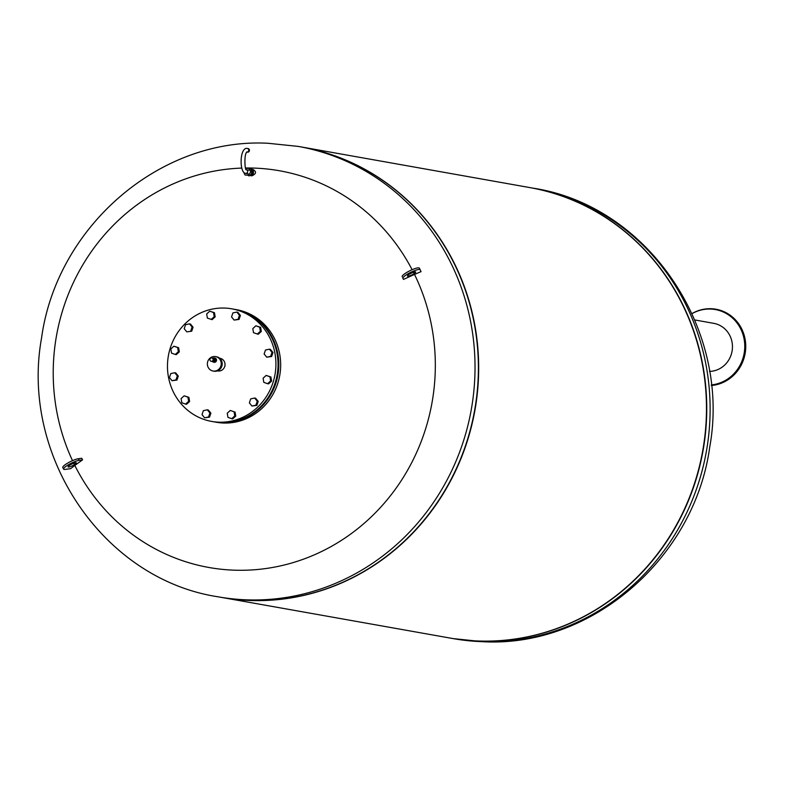 <?xml version="1.0" encoding="UTF-8"?>
<svg xmlns="http://www.w3.org/2000/svg" width="785" height="785" viewBox="0 0 785 785"><rect width="100%" height="100%" fill="white"/><g stroke="black" fill="none" stroke-linecap="round" stroke-linejoin="round"><path stroke-width="1.18" d="M691.987 313.598A38.524 36.463 100.1 0 1 741.697 328.895A38.524 36.463 100.1 0 1 711.367 385.504M692.017 313.647A38.092 36.051 100.1 0 1 740.765 329.003A38.092 36.051 100.1 0 1 711.298 384.925M694.754 319.956L713.712 323.332A24.247 22.951 100.1 0 1 729.913 335.715A24.247 22.951 100.1 0 1 709.473 371.403M449.648 637.989A228.739 216.532 -79.9 0 0 449.795 638.009A228.739 216.532 -79.9 0 0 706.51 419.406A228.739 216.532 -79.9 0 0 529.885 187.595A228.739 216.532 -79.9 0 0 529.747 187.576M219.741 597.091A228.739 216.532 -79.9 0 0 478.143 378.792A228.739 216.532 -79.9 0 0 299.831 146.697M221.566 597.424A228.739 216.532 -79.9 0 0 221.704 597.454A228.739 216.532 -79.9 0 0 478.428 378.841A228.739 216.532 -79.9 0 0 301.803 147.04A228.739 216.532 -79.9 0 0 301.656 147.011M221.704 597.454L449.501 637.96A228.739 216.532 -79.9 0 0 706.225 419.357A228.739 216.532 -79.9 0 0 529.6 187.546L301.803 147.04M252.26 172.111L250.268 175.398L245.048 175.016L248.717 175.124L250.709 171.837L252.26 172.111L250.572 168.706L253.113 170.384L252.937 174.25L250.13 175.398M248.717 175.124L250.268 175.398M243.684 172.249L245.048 175.016M250.709 171.837L249.022 168.432L250.572 168.706M249.022 168.432L245.636 168.324M251.141 169.099A3.356 3.179 100.1 0 1 252.289 169.845M253.074 171.189A3.356 3.179 100.1 0 1 252.966 173.505M252.211 174.653A3.356 3.179 100.1 0 1 250.67 175.526M249.964 168.598L250.543 168.696M250.346 175.281L252.358 174.152L252.535 170.286L250.788 169.138M252.535 170.286L253.113 170.384M252.358 174.152L252.937 174.25M248.099 175.34L249.09 175.987M247.167 152.104A1.825 1.737 -79.9 0 0 249.444 150.543A1.825 1.737 -79.9 0 0 247.795 148.542M301.518 146.991A228.739 216.532 100.1 0 1 478.143 378.792A228.739 216.532 100.1 0 1 221.419 597.405L218.053 596.806A228.739 216.532 100.1 0 0 247.736 599.877A228.739 216.532 100.1 0 0 474.778 378.193A228.739 216.532 100.1 0 0 298.153 146.393L301.518 146.991M407.474 276.055L407.474 276.055A4.573 0.903 153.7 0 0 411.968 274.848A4.573 0.903 153.7 0 0 415.687 272.012A4.573 0.903 153.7 0 0 415.677 272.002A4.573 0.903 153.7 0 0 411.193 273.209A4.573 0.903 153.7 0 0 407.474 276.055M411.752 272.945A4.573 0.903 -26.3 0 1 410.614 273.514M245.528 168A201.48 190.726 100.1 0 1 253.398 168.069A201.48 190.726 100.1 0 1 412.115 269.706M413.43 272.258A201.48 190.726 100.1 0 1 413.715 272.827M402.96 278.273L403.47 279.421A454.623 3.493 -116.2 0 0 402.676 277.811L402.96 278.273A9.606 1.904 153.7 0 1 410.771 272.307A9.606 1.904 153.7 0 1 420.191 269.775A9.606 1.904 153.7 0 1 420.201 269.785L421.025 271.639L414.509 274.436A201.48 190.726 100.1 0 1 235.137 570.204A201.48 190.726 100.1 0 1 74.82 465.446L70.66 468.655L65.214 469.391A9.606 1.904 -26.3 0 1 63.585 469.116A9.606 1.904 -26.3 0 1 69.119 464.337A9.606 1.904 -26.3 0 1 79.187 460.324L82.543 459.873A460.226 91.109 153.7 0 0 74.82 465.446M68.874 467.016A4.573 0.903 -26.3 0 1 68.099 466.889A4.573 0.903 -26.3 0 1 70.738 464.612A4.573 0.903 -26.3 0 1 75.527 462.699A4.573 0.903 -26.3 0 1 76.302 462.836A4.573 0.903 -26.3 0 1 73.662 465.112A4.573 0.903 -26.3 0 1 68.874 467.016M251.583 169.295A3.248 3.071 100.1 0 1 252.741 170.149M253.094 170.659A3.248 3.071 100.1 0 1 252.937 174.152M252.819 174.319A3.248 3.071 100.1 0 1 250.611 175.555M250.474 175.634L251.828 175.84C256.273 173.858 256.695 171.758 253.094 169.531L251.386 169.197M63.585 469.116L62.79 467.507A9.606 1.904 153.7 0 1 68.324 462.728A9.606 1.904 153.7 0 1 78.392 458.725L81.748 458.263A454.623 226.315 57 0 0 82.543 459.873M71.229 464.337A4.573 0.903 153.7 0 0 72.377 463.778M74.025 463.837A201.48 190.726 100.1 0 1 73.721 463.209M72.505 460.638A201.48 190.726 100.1 0 1 241.77 168.088M402.165 276.663A9.606 1.904 -26.3 0 1 409.976 270.697A9.606 1.904 -26.3 0 1 419.396 268.166A9.606 1.904 -26.3 0 1 419.406 268.176L420.181 269.765M414.509 274.436A460.226 91.109 153.7 0 0 403.47 279.421M219.692 358.264L220.065 358.323A6.408 6.064 100.1 0 1 225.01 364.819A6.408 6.064 100.1 0 1 217.828 370.942L217.455 370.873M207.368 363.592A7.32 6.928 100.1 0 1 215.581 356.596A7.32 6.928 100.1 0 1 221.233 364.014A7.32 6.928 100.1 0 1 213.02 371.011A7.32 6.928 100.1 0 1 207.368 363.592M215.581 356.596L216.552 356.773A7.32 6.928 100.1 0 1 222.204 364.191A7.32 6.928 100.1 0 1 213.991 371.187L213.02 371.011M213.078 358.205A1.678 1.59 100.1 0 1 213.206 358.225A1.707 1.619 100.1 0 0 213.108 358.215A2.178 2.061 100.1 0 1 216.209 360.158A2.178 2.061 100.1 0 1 212.558 361.522M214.688 357.989A2.178 2.061 100.1 0 1 216.532 360.217A2.178 2.061 100.1 0 1 213.922 362.268M214.168 358.402L214.109 358.392A1.678 1.59 100.1 0 1 213.805 361.728A1.678 1.59 100.1 0 1 213.53 361.689L213.579 361.699M213.618 358.284A1.707 1.619 100.1 0 1 215.129 360.148A1.707 1.619 100.1 0 1 213.029 361.62M212.499 361.502A1.678 1.59 100.1 0 0 214.491 360.04A1.678 1.59 100.1 0 0 213.206 358.225A1.707 1.619 100.1 0 1 214.737 360.079A1.707 1.619 100.1 0 1 212.529 361.512M213.285 358.245A1.678 1.59 100.1 0 1 212.99 361.581A1.678 1.59 100.1 0 1 212.696 361.542M212.745 358.156A1.678 1.59 100.1 0 1 214.246 360.001A1.678 1.59 100.1 0 1 212.166 361.434M212.961 358.186L212.588 358.117A1.678 1.59 100.1 0 1 212.029 361.414M212.068 358.009A1.707 1.619 100.1 0 1 213.599 359.883A1.707 1.619 100.1 0 1 211.479 361.345M211.43 361.335A1.707 1.619 100.1 0 1 209.899 359.461A1.707 1.619 100.1 0 1 211.803 357.95A1.707 1.619 100.1 0 1 211.43 361.335M225.02 364.485A3.552 3.366 100.1 0 1 224.598 366.87M212.823 358.235A1.648 1.56 100.1 0 1 212.264 361.385M214.011 358.539A1.648 1.56 100.1 0 1 213.481 361.512M215.021 359.324A1.648 1.56 100.1 0 1 214.707 361.12M214.482 358.598A1.678 1.59 100.1 0 1 213.942 361.62M231.703 308.819L233.832 309.202A57.187 54.136 100.1 0 1 277.988 367.154A57.187 54.136 100.1 0 1 213.814 421.8L211.685 421.427A57.187 54.136 100.1 0 1 167.529 363.475A57.187 54.136 100.1 0 1 231.703 308.819A57.187 54.136 100.1 0 1 275.859 366.772A57.187 54.136 100.1 0 1 211.685 421.427M234.224 309.27A57.187 54.136 100.1 0 1 234.607 309.339L236.452 309.663A57.187 54.136 100.1 0 1 280.608 367.615A57.187 54.136 100.1 0 1 216.424 422.271L214.59 421.938A57.187 54.136 100.1 0 1 214.197 421.869M234.607 309.339A57.187 54.136 100.1 0 1 278.763 367.292A57.187 54.136 100.1 0 1 214.59 421.938M269.422 349.178L270.393 349.354L272.984 352.524L271.62 356.518L266.714 357.175L264.123 354.006L265.477 350.012L269.422 349.178L272.012 352.347L270.658 356.351L266.714 357.175M271.62 356.518L270.658 356.351M272.984 352.524L272.012 352.347M255.871 325.804L260.61 327.325L261.317 331.466L258.255 334.253L253.516 332.722L252.809 328.591L255.871 325.804L259.639 327.159L260.355 331.299L257.294 334.076M261.317 331.466L260.355 331.299M260.61 327.325L259.639 327.159M236.844 312.087L237.816 312.263L240.396 315.433L239.042 319.426L234.126 320.084L231.546 316.914L232.9 312.911L236.844 312.087L239.435 315.256L238.071 319.26L234.126 320.084M239.042 319.426L238.071 319.26M240.396 315.433L239.435 315.256M209.732 311.184L214.472 312.715L215.178 316.846L212.117 319.632L207.377 318.111L206.671 313.971L209.732 311.184L213.5 312.538L214.207 316.679L211.145 319.456M215.178 316.846L214.207 316.679M214.472 312.715L213.5 312.538M189.499 323.862L190.47 324.028L193.061 327.208L191.697 331.201L186.791 331.849L184.2 328.679L185.564 324.686L189.499 323.862L192.089 327.031L190.735 331.025M193.061 327.208L192.089 327.031M191.697 331.201L186.791 331.849M173.877 346.195L178.617 347.716L179.323 351.857L178.352 351.68L175.29 354.467L171.523 353.113L170.816 348.982L173.877 346.195L177.645 347.549L178.352 351.68M178.617 347.716L177.645 347.549M179.323 351.857L176.262 354.643L175.29 354.467M174.741 372.728L175.712 372.895L178.293 376.064L177.331 375.897L175.977 379.891L172.033 380.715L169.442 377.546L170.796 373.552L174.741 372.728L177.331 375.897M178.293 376.064L176.939 380.068L175.977 379.891M176.939 380.068L172.033 380.715M184.161 395.817L188.9 397.347L187.929 397.171L188.645 401.312L185.584 404.098L181.816 402.744L181.1 398.603L184.161 395.817L187.929 397.171M188.9 397.347L189.607 401.478L188.645 401.312M189.607 401.478L186.555 404.265L185.584 404.098M203.384 410.643L207.319 409.819L209.909 412.988L208.555 416.982L204.61 417.806L202.02 414.637L203.384 410.643M209.909 412.988L210.88 413.155L208.29 409.986L207.319 409.819M210.88 413.155L209.517 417.159L204.61 417.806M209.517 417.159L208.555 416.982M227.248 413.224L230.309 410.437L234.077 411.791L234.784 415.932L231.722 418.709L227.954 417.365L227.248 413.224M234.077 411.791L230.309 410.437M235.039 411.968L235.755 416.099L232.694 418.886L231.722 418.709M235.755 416.099L234.784 415.932M249.365 402.872L250.719 398.868L254.664 398.044L257.254 401.213L255.89 405.207L251.946 406.041L249.365 402.872M254.664 398.044L255.635 398.221L258.216 401.39L256.862 405.384L251.946 406.041M256.862 405.384L255.89 405.207M258.216 401.39L257.254 401.213M263.809 382.354L263.103 378.213L266.154 375.426L269.932 376.78L270.639 380.921L267.577 383.708L263.809 382.354M266.154 375.426L270.894 376.957L271.61 381.098L268.548 383.875L267.577 383.708M271.61 381.098L270.639 380.921M270.894 376.957L269.932 376.78M533.25 188.194C648.204 205.719 731.227 329.209 709.748 446.959C694.735 557.762 592.008 647.34 483.56 641.757L453.151 638.607A228.739 216.532 -79.9 0 0 482.834 641.688A228.739 216.532 -79.9 0 0 709.875 420.004A228.739 216.532 -79.9 0 0 533.25 188.194L529.885 187.595M248.806 170.178L246.353 169.737A1.825 1.737 100.1 0 1 245.558 173.318C239.405 172.985 239.474 148.208 246.745 148.365L247.167 148.404A1.825 1.737 -79.9 0 0 246.932 148.385M247.393 152.162L246.824 152.064A1.825 1.737 -79.9 0 0 247.167 148.404L248.04 148.561M78.392 458.725L79.187 460.324M453.151 638.607L449.795 638.009M248.168 173.779L245.558 173.318M246.196 169.717L246.392 169.786C244.812 171.11 243.87 153.87 246.941 151.956L246.627 152.025M298.153 146.393L267.744 143.243C159.296 137.66 56.579 227.238 41.556 338.041C20.086 455.791 103.11 579.281 218.053 596.806M420.191 269.775L419.396 268.166M211.204 361.306L211.695 361.394M211.803 357.95L212.293 358.029"/></g></svg>
